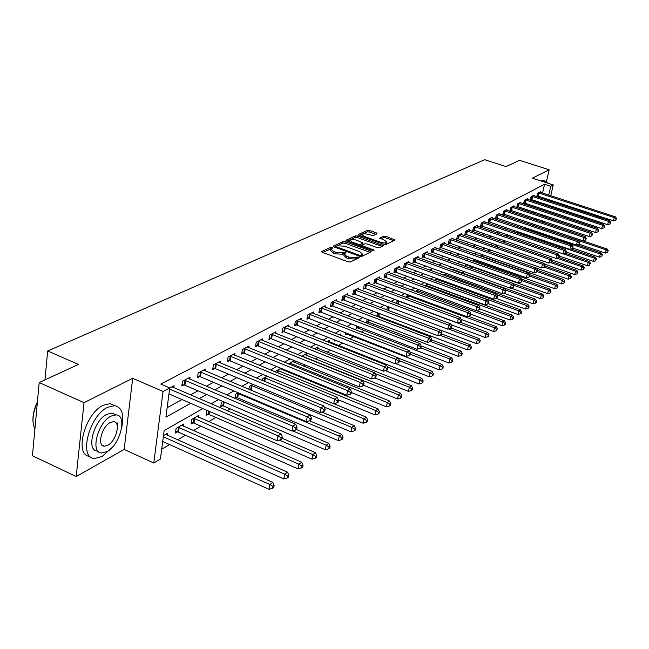 <?xml version="1.0" encoding="UTF-8"?>
<svg xmlns="http://www.w3.org/2000/svg" width="649" height="649" viewBox="0 0 649 649"><rect width="100%" height="100%" fill="white"/><g stroke="black" fill="none" stroke-linecap="round" stroke-linejoin="round"><path stroke-width="0.97" d="M332.288 247.399L330.722 247.31L321.799 251.431L322.375 252.347L348.205 261.839L350.484 261.969L359.303 257.58L357.161 256.963L356.05 257.507L348.838 257.101L346.688 256.314L344.132 253.905L346.014 252.729L345.455 252.201L342.753 252.656L335.557 252.242L333.424 251.463L330.909 249.086L332.832 247.918L332.288 247.399M331.185 248.778L322.691 252.461M357.656 258.44L355.766 259.073L356.05 257.507M344.4 253.597L342.477 254.213L342.753 252.656M377.045 233.778L376.428 232.934L369.532 230.484L367.407 230.346L358.353 234.532L358.954 235.384L383.932 244.332L386.09 244.462L395.063 239.984L385.831 236.277L383.713 236.147L379.754 238.11L384.743 240.317L386.901 242.239C385.847 243.156 383.786 243.172 380.703 242.272L364.276 236.398L362.183 234.516C363.245 233.599 365.314 233.591 368.381 234.476L373.232 235.579L377.045 233.778M542.54 193.069L544.568 184.267L550.766 186.271L553.273 184.949L550.758 195.747M39.191 382.561L84.029 402.672L76.184 476.553L32.45 455.776L39.191 382.561L78.432 364.405L47.661 350.979L484.649 159.703L506.025 166.582L519.541 160.327L549.176 169.77L532.35 178.191L553.273 184.949M76.184 476.553L124.154 449.433L132.688 378.31L84.029 402.672M132.688 378.31L163.045 391.461L169.746 387.915L165.909 417.129L190.717 403.321M544.568 184.267L160.798 384.054L169.746 387.915M345.292 241.72L343.094 241.59L333.472 246.036L334.057 246.928L359.619 256.25L361.85 256.371L371.228 251.763L370.595 250.871L345.292 241.72L345.025 243.253L342.826 243.124L334.365 247.05M346.104 240.195L355.433 235.887L357.591 236.017L383.413 245.711L379.381 247.756L377.207 247.626L366.961 243.943L364.779 243.813L361.972 245.217L362.775 245.947L373.483 249.816L374.051 250.336L372.388 250.352L346.696 241.071L346.104 240.195L346.014 240.69M546.458 181.533L549.176 169.77M167.15 407.686L182.004 399.549M190.473 394.908L197.977 390.795M206.301 386.236L213.44 382.326M221.625 377.84L228.416 374.124M236.463 369.711L242.921 366.182M250.839 361.842L256.972 358.475M264.768 354.208L270.609 351.012M278.283 346.809L283.832 343.767M291.385 339.63L296.674 336.734M304.105 332.661L309.135 329.903M316.461 325.887L321.247 323.267M328.467 319.316L333.018 316.826M340.125 312.923L344.457 310.555M351.466 306.717L355.587 304.462M362.499 300.674L366.417 298.524M373.232 294.792L376.955 292.756M383.673 289.073L387.218 287.134M393.846 283.499L397.212 281.658M403.759 278.072L406.955 276.32M413.413 272.783L416.447 271.12M422.824 267.631L425.703 266.049M431.991 262.602L434.733 261.101M440.939 257.702L443.543 256.274M449.676 252.915L452.142 251.569M458.194 248.251L460.53 246.969M466.509 243.7L468.724 242.483M474.63 239.246L476.731 238.102M482.564 234.897L484.552 233.81M490.32 230.655L492.193 229.624M497.888 226.501L499.665 225.536M505.295 222.445L506.966 221.536M512.54 218.486L514.113 217.618M519.622 214.6L521.098 213.789M526.55 210.811L527.937 210.041M533.324 207.096L534.638 206.382M539.96 203.462L540.366 202.52M541.355 198.229L541.566 197.296M173.818 387.745L174.094 385.676L169.738 387.98M189.792 379.211L190.06 377.223L182.458 381.247L181.817 386.025L183.886 384.914M205.246 370.952L205.522 369.046L198.164 372.94L197.507 377.645L199.511 376.574M220.222 362.961L220.49 361.12L213.359 364.892L212.694 369.541L214.632 368.502M234.727 355.214L234.995 353.437L228.091 357.096L227.41 361.68L229.292 360.674M248.802 347.71L249.062 345.998L242.361 349.543L241.679 354.07L243.505 353.088M262.447 340.425L262.707 338.778L256.209 342.218L255.511 346.68L257.28 345.739M275.687 333.367L275.939 331.769L269.635 335.103L268.937 339.516L270.649 338.6M288.545 326.512L288.797 324.962L282.672 328.207L281.966 332.556L283.629 331.671M301.031 319.852L301.282 318.359L295.336 321.506L294.622 325.806L296.236 324.938M313.159 313.378L313.41 311.942L307.626 315L306.912 319.243L308.486 318.399M324.954 307.091L325.198 305.695L319.584 308.673L318.854 312.867L320.387 312.047M336.425 300.982L336.669 299.627L331.201 302.523L330.471 306.661L331.964 305.874M347.58 295.035L347.823 293.721L342.502 296.536L341.772 300.633L343.224 299.862M358.443 289.251L358.678 287.978L353.502 290.72L352.764 294.768L354.176 294.013M369.013 283.621L369.24 282.388L364.203 285.049L363.464 289.048L364.843 288.318M379.308 278.137L379.535 276.936L374.627 279.532L373.889 283.491L375.227 282.777M389.343 272.791L389.562 271.631L384.784 274.162L384.038 278.072L385.344 277.374M399.119 267.591L399.338 266.463L394.673 268.921L393.935 272.791L395.2 272.109M408.643 262.512L408.862 261.417L404.319 263.818L403.573 267.639L404.814 266.982M417.94 257.564L418.151 256.501L413.721 258.846L412.975 262.626L414.184 261.977M427.001 252.745L427.212 251.707L422.888 253.994L422.142 257.726L423.318 257.101M435.852 248.032L436.055 247.026L431.836 249.257L431.09 252.956L432.242 252.339M444.484 243.44L444.687 242.458L440.566 244.632L439.819 248.291L440.939 247.691M452.913 238.954L453.116 237.996L449.092 240.122L448.345 243.74L449.441 243.156M461.147 234.573L461.342 233.64L457.415 235.717L456.669 239.294L457.74 238.727M469.195 230.29L469.381 229.381L465.544 231.417L464.798 234.954L465.844 234.403M477.047 226.112L477.242 225.227L473.494 227.207L472.748 230.719L473.762 230.168M484.73 222.023L484.917 221.163L481.258 223.102L480.511 226.574L481.509 226.039M492.242 218.032L492.429 217.188L488.843 219.086L488.097 222.518L489.078 221.999M499.592 214.121L499.771 213.302L496.266 215.16L495.52 218.559L496.477 218.048M506.772 210.3L506.95 209.497L503.519 211.314L502.78 214.681L503.713 214.186M513.805 206.56L513.976 205.782L510.625 207.558L509.879 210.893L510.795 210.406M520.685 202.902L520.855 202.139L517.569 203.875L516.831 207.185L517.724 206.707M527.418 199.324L527.58 198.578L524.368 200.281L523.629 203.551L524.506 203.08M534.005 195.82L534.176 195.089L531.028 196.752L530.29 199.997L531.15 199.543M540.463 192.388L540.625 191.674L537.55 193.305L536.812 196.517L537.648 196.071M161.69 449.197L169.584 444.565M177.623 439.852L185.5 435.228M193.402 430.595L200.922 426.19M208.686 421.631L215.849 417.429M227.264 410.736L230.33 408.943M242.677 401.699L244.365 400.709M291.093 373.305L291.961 372.802M303.456 366.052L305.208 365.03M315.471 359.011L318.051 357.494M327.153 352.156L330.519 350.184M338.51 345.495L342.623 343.086M349.738 338.916L353.859 336.49M361.379 332.085L364.43 330.3M372.696 325.449L374.716 324.265M383.697 319L384.743 318.383M445.66 282.656L446.65 282.072M454.024 277.748L455.614 276.815M462.193 272.953L464.351 271.696M470.355 268.167L472.504 266.909M478.8 263.218L480.195 262.399M487.042 258.383L487.724 257.986M536.293 220.189L536.577 218.964M167.499 435.333L167.791 433.159L163.475 435.633M183.351 426.158L183.635 424.065L176.09 428.389L175.465 433.029L177.518 431.845M198.691 417.275L198.975 415.255L191.674 419.449L191.033 424.032L193.029 422.88M207.282 410.493L206.771 410.785L206.122 415.303L208.045 414.192M222.972 401.488L221.398 402.388L220.741 406.85L222.607 405.771M235.165 398.51L236.731 397.61M234.954 398.413L235.587 394.251L238.151 392.775M248.883 389.303L249.346 386.35L252.842 384.346M262.415 380.501L262.707 378.683L267.08 376.177M275.549 372.007L275.671 371.244L280.871 368.259M281.496 369.378L281.634 368.575M293.932 362.191L294.192 360.617L288.513 363.87M306.012 355.206L306.271 353.681L301.769 356.269M317.767 348.416L318.018 346.939L314.619 348.894M329.197 341.812L329.449 340.384L327.088 341.739M334.746 339.979L334.551 341.041L335.72 340.368M340.344 335.241L340.571 334L339.2 334.787M345.852 332.864L345.511 334.706L346.923 333.886M356.658 325.96L356.187 328.532L357.558 327.737M367.196 319.267L366.588 322.521L367.918 321.75M377.053 316.469L378.018 315.909M376.769 316.363L377.523 312.794M386.796 309.857L387.315 307.172L388.126 306.709M396.571 303.545L396.945 301.647L398.445 300.787M406.112 297.412L406.339 296.26L408.489 295.019M415.409 291.458L418.272 289.405M427.805 283.938L424.673 285.73M437.093 278.608L434.124 280.311M437.069 279.541L437.248 278.664M445.498 274.673L445.709 273.659L443.324 275.03M453.732 269.927L453.943 268.937L452.296 269.879M457.569 269.27L457.415 269.992L458.251 269.513M461.812 265.133L461.991 264.321L461.05 264.857M465.641 264.127L465.365 265.4L466.388 264.808M473.519 259.113L473.137 260.906L474.135 260.33M481.104 256.298L481.712 255.949M480.804 256.193L481.234 254.23M488.364 251.317L488.77 249.467M495.755 246.571L496.136 244.819M502.983 241.939L503.681 240.398M510.057 237.42L511.217 236.131M516.985 233.007L518.446 231.92M525.576 227.823L523.946 228.764M532.553 223.824L531.02 224.708M47.661 350.979L44.951 379.892M202.829 408.562L164.132 430.587L160.392 459.062L153.772 463.005L163.045 391.461M124.154 449.433L153.772 463.005M549.768 199.981L549.549 200.914M548.551 205.214L548.316 206.212M547.302 210.568L547.05 211.639M546.028 216.06L545.76 217.204M544.714 221.69L544.43 222.907M546.125 205.49L546.523 204.549M547.521 200.249L547.74 199.316M548.721 195.081L550.766 186.271M199.129 398.632L206.593 394.478M214.868 389.879L221.958 385.928M230.095 381.401L236.836 377.645M244.835 373.191L251.244 369.622M259.113 365.249L265.214 361.85M272.961 357.542L278.762 354.313M286.379 350.071L291.896 346.996M299.4 342.826L304.649 339.898M312.031 335.793L317.028 333.01M324.305 328.962L329.059 326.317M336.223 322.326L340.741 319.811M347.807 315.876L352.107 313.483M359.067 309.614L363.156 307.334M370.019 303.513L373.905 301.347M380.671 297.583L384.37 295.522M391.047 291.815L394.56 289.852M401.139 286.193L404.481 284.327M410.971 280.717L414.151 278.948M420.56 275.379L423.578 273.7M429.898 270.187L432.761 268.589M439 265.117L441.726 263.599M447.883 260.168L450.463 258.732M456.547 255.349L458.997 253.986M465 250.644L467.321 249.354M473.259 246.052L475.449 244.827M481.315 241.566L483.391 240.406M489.184 237.185L491.155 236.09M496.874 232.902L498.732 231.863M504.395 228.716L506.147 227.742M511.736 224.627L513.391 223.71M518.916 220.628L520.482 219.76M525.941 216.717L527.418 215.906M532.813 212.896L534.2 212.126M539.538 209.156L540.836 208.434M542.88 215.014L541.509 215.793M536.171 218.835L534.719 219.654M529.316 222.729L527.775 223.613M522.307 226.72L520.668 227.653M515.144 230.801L513.408 231.79M507.81 234.97L505.977 236.017M500.314 239.238L498.367 240.349M492.64 243.61L490.587 244.778M484.787 248.08L482.613 249.313M476.747 252.656L474.451 253.962M468.505 257.345L466.087 258.724M460.068 262.147L457.513 263.599M451.42 267.072L448.727 268.605M442.553 272.118L439.722 273.732M433.467 277.293L430.482 278.989M424.138 282.599L420.998 284.384M414.573 288.042L411.263 289.925M404.749 293.632L401.269 295.611M394.665 299.376L391.006 301.461M384.305 305.273L380.46 307.464M373.662 311.325L369.614 313.629M362.726 317.556L358.467 319.981M351.474 323.956L346.996 326.504M339.898 330.544L335.2 333.221M327.988 337.326L323.048 340.141M315.73 344.303L310.53 347.264M303.099 351.49L297.631 354.605M290.087 358.905L284.335 362.174M276.669 366.539L270.625 369.979M262.829 374.416L256.469 378.034M248.543 382.545L241.866 386.35M233.802 390.933L226.769 394.941M218.567 399.606L211.176 403.816M542.418 222.234L542.702 221.017M543.74 216.531L544.008 215.387M540.171 203.34L546.328 205.376M330.836 249.532L330.641 250.644L333.148 253.021L333.424 251.463M342.477 254.213L335.282 253.808L333.148 253.021M344.051 254.335L343.856 255.463L346.412 257.88L346.688 256.314M355.766 259.073L348.562 258.675L346.412 257.88M370.084 252.331L345.025 243.253M336.344 246.336L336.758 246.961L359.173 255.122L360.739 255.211L362.483 254.14L359.903 251.739L344.643 246.198L337.537 245.784L336.344 246.336M362.28 255.276L360.99 256.509M347.004 241.185L355.165 237.396L355.433 235.887M382.099 246.425L357.323 237.534L355.165 237.396M356.398 240.146C353.283 239.238 351.174 239.254 350.071 240.203L352.172 242.126L358.005 244.227L360.195 244.357L363.002 242.953L356.398 240.146M350.014 240.536L349.77 242.182M362.75 244.357L359.968 245.866M362.126 234.833L361.866 236.431M384.378 244.462L386.674 243.448M393.748 240.69L385.555 237.777L383.429 237.648L380.809 238.905M375.876 234.33L369.257 231.977L367.139 231.847L359.262 235.498M162.704 441.474L269.051 489.297L269.854 484.511L272.848 482.418L165.69 434.359M163.321 436.777L269.854 484.511L272.937 486.409L272.621 488.324L273.813 487.48L274.138 485.566L272.937 486.409M272.848 482.418L274.138 485.566M272.621 488.324L269.051 489.297M168.959 393.902L277.139 440.744L277.967 435.812L169.6 389.067M281.09 437.767L280.757 439.738L281.966 438.951L282.291 436.98L281.09 437.767L277.967 435.812L280.976 433.856L171.977 386.796M277.139 440.744L280.757 439.738M282.291 436.98L280.976 433.856M175.676 431.455L178.532 432.137L283.832 478.921L284.643 474.192L287.539 472.172L181.598 425.233M178.15 427.212L284.643 474.192L287.669 476.066L287.345 477.956L288.497 477.137L288.821 475.246L287.669 476.066M287.539 472.172L288.821 475.246M287.345 477.956L283.832 478.921M191.252 422.499L194.027 423.164L298.134 468.878L298.946 464.213L301.753 462.258L197.012 416.39M193.662 418.305L298.946 464.213L301.915 466.055L301.582 467.921L302.702 467.134L303.034 465.276L301.915 466.055M301.753 462.258L303.034 465.276M301.582 467.921L298.134 468.878M206.333 413.827L209.035 414.476L311.966 459.151L312.786 454.551L315.503 452.661L282.08 438.237M279.411 440.119L312.786 454.551L315.698 456.377L315.365 458.218L316.452 457.456L316.777 455.614L315.698 456.377M315.503 452.661L316.777 455.614M315.365 458.218L311.966 459.151M185.565 380.436L184.916 385.206L292.001 431.025L292.837 426.158L184.535 380.152M295.895 428.089L295.563 430.036L296.731 429.273L297.064 427.334L295.895 428.089L292.837 426.158L295.749 424.268L188.015 378.31M184.916 385.206L182.02 384.524M292.001 431.025L295.563 430.036M297.064 427.334L295.749 424.268M201.182 372.161L200.525 376.858L306.377 421.631L307.212 416.836L200.168 371.877M310.214 418.735L309.881 420.657L311.001 419.919L311.342 418.005L310.214 418.735L307.212 416.836L310.027 415.003L203.535 370.092M200.525 376.858L197.71 376.201M306.377 421.631L309.881 420.657M311.342 418.005L310.027 415.003M216.312 364.138L215.638 368.778L320.273 412.545L321.117 407.807L215.306 363.862M324.062 409.689L323.721 411.588L324.808 410.874L325.149 408.984L324.062 409.689L321.117 407.807L323.843 406.039L218.567 362.134M215.638 368.778L212.896 368.137M320.273 412.545L323.721 411.588M325.149 408.984L323.843 406.039M220.952 405.422L223.581 406.047L325.368 449.741L326.196 445.198L328.824 443.364L296.366 429.516M292.642 430.847L326.196 445.198L329.043 446.999L328.71 448.816L329.765 448.078L330.098 446.269L329.043 446.999M328.824 443.364L330.098 446.269M328.71 448.816L325.368 449.741M230.963 356.374L230.281 360.949L333.724 403.751L334.576 399.078L229.973 356.098M337.464 400.936L337.123 402.802L338.178 402.112L338.518 400.246L337.464 400.936L334.576 399.078L337.22 397.366L233.137 354.427M230.281 360.949L227.612 360.325M333.724 403.751L337.123 402.802M338.518 400.246L337.22 397.366M33.067 422.329C32.466 416.074 33.918 409.243 37.415 401.845M37.366 402.396C32.531 413.299 31.72 422.166 34.916 428.997M121.761 427.245C124.308 414.508 121.955 407.304 114.686 405.633L107.718 407.264C89.1 415.628 78.245 458.64 94.64 458.462L102.136 456.49L111.823 447.737M114.695 405.633L110.216 403.646L103.232 405.26C84.695 413.502 73.783 456.117 89.984 456.369M98.25 451.388L97.561 451.071C85.798 451.136 93.553 420.349 106.931 414.249L111.993 413.04L115.246 414.492M111.06 416.106C97.723 422.239 89.935 453.059 101.666 452.97L106.988 451.574C120.17 445.003 127.683 415.109 116.114 414.881L111.06 416.106M107.71 445.319C116.22 441.133 121.087 421.769 113.616 421.655L110.33 422.467C101.755 426.474 96.766 446.228 104.311 446.204L107.71 445.319M117.234 425.776L117.875 422.775M547.634 183.123L545.987 181.379L544.081 181.98M543.456 180.56L541.063 181.006M235.125 397.269L237.688 397.878L338.348 440.622L339.176 436.144L341.723 434.368L309.508 420.763M237.396 393.205L339.176 436.144L341.974 437.921L341.642 439.714L342.664 439L342.997 437.207L341.974 437.921M341.723 434.368L342.997 437.207M341.642 439.714L338.348 440.622M249.167 389.416L350.931 431.788L351.758 427.358L354.232 425.639L321.855 412.107M251.106 385.344L351.758 427.358L354.516 429.119L354.176 430.887L355.165 430.19L355.498 428.421L354.516 429.119M354.232 425.639L355.498 428.421M354.176 430.887L350.931 431.788M324.297 407.061L363.132 423.213L363.967 418.848L366.361 417.177L333.837 403.719M264.411 377.702L363.967 418.848L366.669 420.576L366.328 422.329L367.285 421.655L367.626 419.911L366.669 420.576M366.361 417.177L367.626 419.911M366.328 422.329L363.132 423.213M338.324 399.808L374.968 414.898L375.803 410.582L378.132 408.959L280.125 368.689M277.334 370.287L375.803 410.582L378.464 412.302L378.124 414.021L379.048 413.372L379.389 411.644L378.464 412.302M378.132 408.959L379.389 411.644M378.124 414.021L374.968 414.898M351.336 392.499L386.455 406.826L387.299 402.567L389.554 400.993L292.594 361.534M289.884 363.083L387.299 402.567L389.903 404.262L389.57 405.966L390.471 405.333L390.812 403.629L389.903 404.262M389.554 400.993L390.812 403.629M389.57 405.966L386.455 406.826M245.168 348.846L244.478 353.364L346.753 395.233L347.613 390.625L244.186 348.578M350.444 392.458L350.103 394.3L351.125 393.627L351.466 391.785L350.444 392.458L347.613 390.625L350.168 388.962L247.253 346.955M244.478 353.364L241.874 352.756M346.753 395.233L350.103 394.3M351.466 391.785L350.168 388.962M258.943 341.544L258.245 345.998L359.376 386.982L360.236 382.431L257.978 341.277M363.018 384.24L362.677 386.058L363.667 385.409L364.008 383.591L363.018 384.24L360.236 382.431L362.718 380.825L260.955 339.703M258.245 345.998L255.714 345.406M359.376 386.982L362.677 386.058M364.008 383.591L362.718 380.825M272.304 334.454L271.598 338.859L371.617 378.984L372.477 374.489L271.355 334.194M375.211 376.274L374.862 378.075L375.82 377.442L376.169 375.649L375.211 376.274L372.477 374.489L374.879 372.932L274.243 332.669M271.598 338.859L269.132 338.283M371.617 378.984L374.862 378.075M376.169 375.649L374.879 372.932M285.276 327.575L284.57 331.923L383.478 371.22L384.346 366.79L284.343 327.323M387.031 368.551L386.682 370.328L387.615 369.719L387.956 367.951L387.031 368.551L384.346 366.79L386.674 365.282L287.142 325.839M284.57 331.923L282.161 331.363M383.478 371.22L386.682 370.328M387.956 367.951L386.674 365.282M297.875 320.898L297.161 325.19L394.99 363.691L395.858 359.319L296.95 320.647M398.494 361.063L398.145 362.807L399.054 362.223L399.403 360.471L398.494 361.063L395.858 359.319L398.121 357.85L299.676 319.211M297.161 325.19L294.808 324.646M394.99 363.691L398.145 362.807M399.403 360.471L398.121 357.85M363.691 385.279L397.61 398.989L398.454 394.779L400.652 393.253L304.722 354.573M302.085 356.082L398.454 394.779L401.025 396.458L400.684 398.137L401.561 397.521L401.893 395.841L401.025 396.458M400.652 393.253L401.893 395.841M400.684 398.137L397.61 398.989M310.117 314.408L309.395 318.651L406.169 356.39L407.037 352.066L309.208 314.165M409.624 353.786L409.284 355.514L410.16 354.938L410.509 353.218L409.624 353.786L407.037 352.066L409.235 350.647L311.853 312.761M309.395 318.651L307.099 318.115M406.169 356.39L409.284 355.514M410.509 353.218L409.235 350.647M375 377.986L408.448 391.379L409.3 387.218L411.425 385.733L316.509 347.807M375.195 373.605L409.3 387.218L411.823 388.873L411.482 390.536L412.326 389.935L412.667 388.272L411.823 388.873M411.425 385.733L412.667 388.272M411.482 390.536L408.448 391.379M322.009 308.105L321.287 312.291L417.023 349.292L417.891 345.025L321.109 307.861M420.438 346.728L420.09 348.432L420.941 347.872L421.29 346.168L420.438 346.728L417.891 345.025L420.025 343.646L323.681 306.498M321.287 312.291L319.048 311.771M417.023 349.292L420.09 348.432M421.29 346.168L420.025 343.646M385.457 370.668L418.986 383.981L419.83 379.868L421.907 378.424L327.98 341.228M387.55 367.099L419.83 379.868L422.312 381.498L421.972 383.145L422.799 382.561L423.14 380.922L422.312 381.498M421.907 378.424L423.14 380.922M421.972 383.145L418.986 383.981M333.578 301.972L332.848 306.109L427.561 342.404L428.437 338.186L332.694 301.736M430.944 339.865L430.595 341.552L431.423 341.009L431.772 339.322L430.944 339.865L428.437 338.186L430.506 336.839L335.192 300.406M332.848 306.109L330.657 305.598M427.561 342.404L430.595 341.552M431.772 339.322L430.506 336.839M395.557 363.537L429.224 376.785L430.076 372.721L432.088 371.317L398.218 358.053M399.362 360.674L430.076 372.721L432.518 374.335L432.177 375.958L432.98 375.398L433.321 373.775L432.518 374.335M432.088 371.317L433.321 373.775M432.177 375.958L429.224 376.785M344.83 296.009L344.1 300.098L437.815 335.703L438.683 331.534L343.954 295.774M441.15 333.197L440.801 334.86L441.604 334.332L441.953 332.669L441.15 333.197L438.683 331.534L440.695 330.227L346.388 294.484M344.1 300.098L341.958 299.595M437.815 335.703L440.801 334.86M441.953 332.669L440.695 330.227M345.706 333.635L439.186 369.784L440.038 365.768L441.993 364.405L409.868 351.928M410.306 354.208L440.038 365.768L442.44 367.366L442.099 368.973L442.878 368.421L443.218 366.815L442.44 367.366M441.993 364.405L443.218 366.815M442.099 368.973L439.186 369.784M355.782 290.2L355.044 294.24L447.778 329.189L448.646 325.076L354.914 289.973M451.071 326.715L450.722 328.353L451.501 327.842L451.858 326.204L451.071 326.715L448.646 325.076L450.609 323.802L357.283 288.716M355.044 294.24L352.951 293.754M447.778 329.189L450.722 328.353M451.858 326.204L450.609 323.802M356.382 327.494L448.881 362.978L449.733 359.002L451.639 357.672L421.177 345.949M420.909 347.896L449.733 359.002L452.093 360.584L451.753 362.174L452.515 361.639L452.856 360.049L452.093 360.584M451.639 357.672L452.856 360.049M451.753 362.174L448.881 362.978M366.434 284.554L365.695 288.545L457.472 322.853L458.34 318.781L365.582 284.327M460.725 320.403L460.376 322.034L461.139 321.531L461.488 319.908L460.725 320.403L458.34 318.781L460.246 317.548L367.886 283.102M365.695 288.545L363.651 288.075M457.472 322.853L460.376 322.034M461.488 319.908L460.246 317.548M366.774 321.506L458.316 356.35L459.168 352.423L461.025 351.125L431.65 339.906M430.644 341.512L459.168 352.423L461.488 353.989L461.147 355.555L461.893 355.035L462.234 353.47L461.488 353.989M461.025 351.125L462.234 353.47M461.147 355.555L458.316 356.35M376.899 315.682L467.499 349.892L468.351 346.014L470.16 344.749L441.685 333.959M439.746 335.16L468.351 346.014L470.639 347.564L470.298 349.113L471.02 348.602L471.361 347.053L470.639 347.564M470.16 344.749L471.361 347.053M470.298 349.113L467.499 349.892M387.631 310.173L476.447 343.605L477.299 339.768L479.059 338.543L451.185 328.053M448.589 328.954L477.299 339.768L479.554 341.301L479.213 342.834L480.26 340.806L479.554 341.301M479.059 338.543L480.26 340.806M479.213 342.834L476.447 343.605M451.071 324.695L485.168 337.48L486.02 333.691L487.732 332.491L460.003 322.139M398.178 300.941L486.02 333.691L488.243 335.2L487.902 336.717L488.583 336.239L488.924 334.722L488.243 335.2M487.732 332.491L488.924 334.722M487.902 336.717L485.168 337.48M461.236 319.438L493.67 331.509L494.514 327.761L496.185 326.593L468.351 316.274M407.54 295.563L494.514 327.761L496.704 329.254L496.363 330.755L497.377 328.783L496.704 329.254M496.185 326.593L497.377 328.783M496.363 330.755L493.67 331.509M470.776 314.165L501.953 325.693L502.797 321.977L504.435 320.841L476.504 310.563M416.674 290.322L502.797 321.977L504.963 323.462L504.622 324.946L505.271 324.484L505.612 322.999L504.963 323.462M504.435 320.841L505.612 322.999M504.622 324.946L501.953 325.693M479.749 308.892L510.041 320.014L510.885 316.339L512.475 315.227L427.521 284.1M425.59 285.211L510.885 316.339L513.01 317.807L512.669 319.276L513.31 318.829L513.643 317.361L513.01 317.807M512.475 315.227L513.643 317.361M512.669 319.276L510.041 320.014M488.356 303.691L517.926 314.473L518.762 310.839L520.32 309.76L436.177 279.135M434.286 280.214L518.762 310.839L520.863 312.291L520.522 313.743L521.147 313.305L521.48 311.853L520.863 312.291M520.32 309.76L521.48 311.853M520.522 313.743L517.926 314.473M496.25 298.435L525.617 309.07L526.461 305.468L527.978 304.413L444.622 274.284M496.607 294.695L526.461 305.468L528.529 306.904L528.189 308.348L528.797 307.918L529.13 306.482L528.529 306.904M527.978 304.413L529.13 306.482M528.189 308.348L525.617 309.07M503.665 293.186L533.129 303.789L533.973 300.227L535.449 299.197L452.88 269.546M505.49 290.014L533.973 300.227L536.009 301.655L535.676 303.075L536.269 302.661L536.601 301.233L536.009 301.655M535.449 299.197L536.601 301.233M535.676 303.075L533.129 303.789M510.909 288.067L540.471 298.637L541.307 295.117L542.751 294.102L513.091 283.548M514.146 285.438L541.307 295.117L543.318 296.52L542.986 297.932L543.894 296.114L543.318 296.52M542.751 294.102L543.894 296.114M542.986 297.932L540.471 298.637M465.528 264.63L547.634 293.599L548.47 290.119L549.881 289.13L521.545 279.111M522.072 280.766L548.47 290.119L550.457 291.506L550.117 292.902L550.685 292.504L551.017 291.109L550.457 291.506M549.881 289.13L551.017 291.109M550.117 292.902L547.634 293.599M473.299 260.16L554.635 288.683L555.463 285.236L556.85 284.27L529.787 274.754M529.762 276.182L555.463 285.236L557.426 286.615L557.093 287.994L557.645 287.604L557.978 286.225L557.426 286.615M556.85 284.27L557.978 286.225M557.093 287.994L554.635 288.683M480.893 255.779L561.482 283.881L562.31 280.457L563.656 279.516L537.575 270.406M537.21 271.68L562.31 280.457L564.241 281.828L563.908 283.191L564.784 281.447L564.241 281.828M563.656 279.516L564.784 281.447M563.908 283.191L561.482 283.881M536.463 268.118L568.167 279.175L568.995 275.793L570.309 274.876L544.9 266.049M544.113 267.145L568.995 275.793L570.901 277.147L570.576 278.502L571.428 276.774L570.901 277.147M570.309 274.876L571.428 276.774M570.576 278.502L568.167 279.175M544.365 264.054L574.706 274.584L575.533 271.233L576.823 270.333L552.056 261.774M550.571 262.602L575.533 271.233L577.415 272.572L577.091 273.91L577.934 272.215L577.415 272.572M576.823 270.333L577.934 272.215M577.091 273.91L574.706 274.584M552.072 260.079L581.106 270.089L581.926 266.771L583.183 265.895L558.813 257.523M556.899 258.164L581.926 266.771L583.784 268.102L583.459 269.424L584.295 267.745L583.784 268.102M583.183 265.895L584.295 267.745M583.459 269.424L581.106 270.089M559.397 256.104L587.361 265.692L588.181 262.407L589.414 261.547L565.125 253.248M563.089 253.824L588.181 262.407L590.022 263.721L589.69 265.035L590.022 263.721M589.414 261.547L590.509 263.372M589.69 265.035L587.361 265.692M376.809 279.054L376.071 282.996L466.899 316.688L467.767 312.664L375.966 278.827M470.119 314.27L469.771 315.876L470.509 315.39L470.858 313.783L470.119 314.27L467.767 312.664L469.625 311.463L378.213 277.642M376.071 282.996L374.067 282.534M466.899 316.688L469.771 315.876M470.858 313.783L469.625 311.463M386.926 273.691L386.179 277.594L476.082 310.684L476.95 306.709L386.082 273.472M479.262 308.299L478.913 309.881L479.635 309.411L479.984 307.821L479.262 308.299L476.95 306.709L478.751 305.541L388.272 272.312M386.179 277.594L384.216 277.139M476.082 310.684L478.913 309.881M479.984 307.821L478.751 305.541M396.774 268.467L396.028 272.329L485.022 304.835L485.89 300.909L395.947 268.256M488.162 302.483L487.813 304.048L488.519 303.586L488.867 302.02L488.162 302.483L485.89 300.909L487.642 299.773L398.08 267.128M396.028 272.329L394.105 271.882M485.022 304.835L487.813 304.048M488.867 302.02L487.642 299.773M406.371 263.38L405.625 267.193L493.727 299.148L494.595 295.263L405.552 263.169M496.834 296.812L496.485 298.362L497.175 297.915L497.523 296.366L496.834 296.812L494.595 295.263L496.307 294.151L407.637 262.066M405.625 267.193L403.743 266.763M493.727 299.148L496.485 298.362M497.523 296.366L496.307 294.151M415.733 258.416L414.987 262.188L502.212 293.599L503.072 289.762L414.93 258.205M505.287 291.296L504.938 292.829L505.952 290.857L505.287 291.296L503.072 289.762L504.744 288.675L416.958 257.134M414.987 262.188L413.145 261.766M502.212 293.599L504.938 292.829M505.952 290.857L504.744 288.675M424.868 253.572L424.121 257.304L510.479 288.188L511.347 284.392L424.065 253.37M513.521 285.909L513.181 287.426L514.17 285.487L513.521 285.909L511.347 284.392L512.978 283.337L426.044 252.323M424.121 257.304L422.312 256.89M510.479 288.188L513.181 287.426M514.17 285.487L512.978 283.337M433.775 248.851L433.029 252.542L518.551 282.915L519.411 279.167L432.988 248.648M521.553 280.66L521.212 282.161L522.194 280.246L521.553 280.66L519.411 279.167L520.993 278.129L434.919 247.626M433.029 252.542L431.252 252.137M518.551 282.915L521.212 282.161M522.194 280.246L520.993 278.129M442.472 244.243L441.726 247.894L526.412 277.772L527.272 274.065L441.693 244.04M529.389 275.549L529.049 277.034L530.006 275.144L529.389 275.549L527.272 274.065L528.821 273.059L443.575 243.042M441.726 247.894L439.981 247.496M526.412 277.772L529.049 277.034M530.006 275.144L528.821 273.059M450.966 239.741L450.211 243.351L534.086 272.758L534.946 269.084L450.187 239.546M537.031 270.552L536.691 272.02L537.64 270.154L537.031 270.552L534.946 269.084L536.455 268.102L452.029 238.572M450.211 243.351L448.508 242.961M534.086 272.758L536.691 272.02M537.64 270.154L536.455 268.102M459.249 235.344L458.502 238.921L541.582 267.859L542.434 264.224L458.486 235.149M544.495 265.676L544.146 267.128L545.079 265.295L544.495 265.676L542.434 264.224L543.911 263.267L460.287 234.2M458.502 238.921L456.831 238.54M541.582 267.859L544.146 267.128M545.079 265.295L543.911 263.267M467.353 231.052L466.599 234.589L548.892 263.08L549.744 259.486L466.59 230.857M551.772 260.922L551.431 262.358L552.348 260.541L551.772 260.922L549.744 259.486L551.188 258.545L468.351 229.933M466.599 234.589L464.96 234.216M548.892 263.08L551.431 262.358M552.348 260.541L551.188 258.545M475.263 226.858L474.516 230.363L556.031 258.407L556.883 254.854L474.508 226.671M558.886 256.274L558.546 257.702L559.446 255.909L558.886 256.274L556.883 254.854L558.286 253.937L476.228 225.763M474.516 230.363L472.902 229.989M556.031 258.407L558.546 257.702M559.446 255.909L558.286 253.937M482.994 222.761L482.248 226.225L563.008 253.848L563.851 250.327L482.256 222.575M565.831 251.739L565.49 253.142L566.382 251.382L565.831 251.739L563.851 250.327L565.23 249.435L483.927 221.682M482.248 226.225L480.658 225.868M563.008 253.848L565.49 253.142M566.382 251.382L565.23 249.435M490.555 218.754L489.808 222.185L569.822 249.394L570.666 245.906L489.817 218.567M572.621 247.301L572.28 248.697L573.156 246.953L572.621 247.301L570.666 245.906L572.012 245.038L491.455 217.699M489.808 222.185L488.251 221.828M569.822 249.394L572.28 248.697M573.156 246.953L572.012 245.038M497.945 214.835L497.199 218.234L576.482 245.038L577.326 241.59L497.215 214.649M579.249 242.969L578.916 244.349L579.776 242.629L579.249 242.969L577.326 241.59L578.64 240.738L498.821 213.805M497.199 218.234L495.666 217.886M576.482 245.038L578.916 244.349M579.776 242.629L578.64 240.738M505.173 210.998L504.435 214.365L582.997 240.779L583.832 237.364L504.451 210.82M585.739 238.735L585.398 240.098L586.25 238.402L585.739 238.735L583.832 237.364L585.114 236.536L506.025 209.992M504.435 214.365L502.926 214.024M582.997 240.779L585.398 240.098M586.25 238.402L585.114 236.536M512.248 207.25L511.509 210.584L589.365 236.617L590.201 233.234L511.534 207.072M592.075 234.589L591.742 235.944L592.578 234.265L592.075 234.589L590.201 233.234L591.45 232.423L513.067 206.26M511.509 210.584L510.025 210.244M589.365 236.617L591.742 235.944M592.578 234.265L591.45 232.423M519.168 203.583L518.429 206.877L595.587 232.545L596.423 229.194L518.462 203.405M598.281 230.541L597.94 231.88L598.767 230.217L598.281 230.541L596.423 229.194L597.648 228.399L519.963 202.61M518.429 206.877L516.969 206.552M595.587 232.545L597.94 231.88M598.767 230.217L597.648 228.399M566.212 252.088L593.486 261.393L594.297 258.14L595.506 257.296L571.152 249.021M517.926 232.22L594.297 258.14L596.115 259.438L595.79 260.744L596.115 259.438M595.506 257.296L596.601 259.097M595.79 260.744L593.486 261.393M525.941 199.989L525.203 203.259L601.68 228.562L602.515 225.244L525.244 199.819M604.341 226.574L604.008 227.904L604.819 226.266L604.341 226.574L602.515 225.244L603.716 224.465L526.712 199.04M525.203 203.259L523.775 202.934M601.68 228.562L604.008 227.904M604.819 226.266L603.716 224.465M572.864 248.145L599.481 257.182L600.293 253.962L601.477 253.134L577.05 244.876M524.579 228.399L600.293 253.962L602.085 255.244L601.761 256.533L602.085 255.244M601.477 253.134L602.556 254.919M601.761 256.533L599.481 257.182M532.578 196.477L531.839 199.714L607.642 224.668L608.47 221.382L531.88 196.306M610.279 222.696L609.946 224.01L610.75 222.388L610.279 222.696L608.47 221.382L609.646 220.619L533.324 195.544M531.839 199.714L530.428 199.389M607.642 224.668L609.946 224.01M610.75 222.388L609.646 220.619M579.127 244.211L605.347 253.061L606.158 249.865L607.31 249.062L532.513 223.848M531.101 224.659L606.158 249.865L607.926 251.147L607.602 252.42L607.926 251.147M607.31 249.062L608.389 250.822M607.602 252.42L605.347 253.061M539.068 193.029L538.337 196.241L613.483 220.855L614.303 217.593L538.386 192.858M616.088 218.9L615.763 220.206L616.55 218.599L616.088 218.9L614.303 217.593L615.455 216.847L539.798 192.112M538.337 196.241L536.95 195.925M613.483 220.855L615.763 220.206M616.55 218.599L615.455 216.847M330.446 248.867L330.722 247.31M356.877 258.521L357.161 256.963M343.613 253.678L343.889 252.112M335.282 253.808L335.557 252.242M348.562 258.675L348.838 257.101M321.709 251.974L321.799 251.431M370.352 252.201L370.595 250.871M333.383 246.555L333.472 246.036M342.826 243.124L343.094 241.59M336.596 247.861L336.758 246.961M359.011 256.031L359.173 255.122M360.503 256.469L360.739 255.211M361.615 256.201L361.899 254.643M357.323 237.534L357.591 236.017M382.358 246.296L382.602 244.981M362.613 246.823L362.775 245.947M373.345 250.53L373.483 249.816M352.018 242.994L352.172 242.126M357.85 245.095L358.005 244.227M359.927 245.849L360.195 244.357M362.548 244.632L362.823 243.107M364.121 237.234L364.276 236.398M380.549 243.115L380.703 242.272M379.835 238.418L379.925 237.964M383.429 237.648L383.713 236.147M385.555 237.777L385.831 236.277M394.008 240.568L394.259 239.27M358.272 235.003L358.353 234.532M367.139 231.847L367.407 230.346M369.257 231.977L369.532 230.484M376.201 234.175L376.428 232.934M177.802 431.901L178.434 427.269M178.532 432.137L179.165 427.504M193.305 422.937L193.946 418.362M194.027 423.164L194.668 418.589M208.321 414.249L208.767 411.142M209.035 414.476L209.473 411.442M184.819 380.209L184.17 384.979M200.452 371.934L199.787 376.639M215.582 363.919L214.916 368.559M222.875 405.828L223.491 401.707M223.581 406.047L224.181 402.007M230.249 356.155L229.568 360.73M236.99 397.667L237.664 393.262M237.688 397.878L238.361 393.481M250.692 389.741L251.366 385.392M251.374 389.952L252.055 385.603M264.119 381.214L264.67 377.759M264.784 381.49L265.352 377.969M277.204 372.688L277.585 370.344M277.861 372.956L278.259 370.547M289.916 364.446L290.135 363.14M290.574 364.706L290.801 363.335M244.462 348.635L243.773 353.145M258.245 341.333L257.548 345.795M271.615 334.251L270.917 338.656M284.603 327.38L283.889 331.72M297.21 320.703L296.488 324.995M309.451 314.213L308.737 318.456M321.36 307.91L320.63 312.096M332.937 301.785L332.207 305.922M344.189 295.822L343.459 299.911M347.15 333.935L347.247 333.408M347.775 334.121L347.864 333.651M355.149 290.022L354.411 294.062M357.786 327.786L358.029 326.488M358.402 327.964L358.629 326.723M365.809 284.376L365.071 288.367M368.145 321.799L368.527 319.779M368.754 321.969L369.127 320.006M378.237 315.958L378.756 313.264M378.838 316.128L379.349 313.483M388.078 310.263L388.719 306.928M388.67 310.433L389.311 307.155M397.813 304.008L398.397 300.982M398.389 304.227L398.989 301.152M407.312 297.859L407.759 295.611M407.888 298.078L408.343 295.774M416.585 291.888L416.885 290.371M417.153 292.099L417.469 290.533M425.63 286.087L425.801 285.252M426.19 286.29L426.369 285.414M474.33 260.371L474.524 259.47M474.865 260.517L475.052 259.657M481.907 255.99L482.215 254.57M482.434 256.136L482.734 254.757M489.322 251.658L489.727 249.8M489.841 251.836L490.246 249.979M496.696 246.896L497.085 245.144M497.207 247.074L497.596 245.322M503.908 242.255L504.281 240.601M504.419 242.434L504.784 240.779M510.966 237.729L511.315 236.171M511.469 237.899L511.818 236.341M376.193 278.875L375.455 282.826M386.309 273.521L385.571 277.423M396.166 268.297L395.428 272.158M405.779 263.21L405.033 267.031M415.149 258.253L414.403 262.026M424.284 253.41L423.537 257.142M433.199 248.689L432.453 252.38M441.904 244.081L441.158 247.74M450.398 239.586L449.652 243.197M458.689 235.198L457.943 238.767M466.793 230.906L466.047 234.443M474.711 226.712L473.965 230.217M482.45 222.615L481.704 226.079M490.019 218.608L489.273 222.039M497.418 214.689L496.672 218.088M504.646 210.86L503.908 214.227M511.728 207.112L510.982 210.446M518.656 203.445L517.91 206.747M517.878 233.307L518.113 232.253M518.373 233.478L518.616 232.391M525.43 199.851L524.692 203.121M524.635 229L524.765 228.44M525.13 229.162L525.268 228.57M532.066 196.339L531.336 199.576M538.565 192.899L537.834 196.103M336.004 247.642L336.19 246.539M362.207 255.698L362.483 254.14M361.744 246.506L361.955 245.346M362.726 244.486L363.002 242.953M386.617 243.748L386.901 242.239M102.128 445.198L104.311 446.204M111.993 413.04L116.114 414.881M114.686 405.633L110.216 403.646M545.987 181.379L542.986 180.406"/></g></svg>
